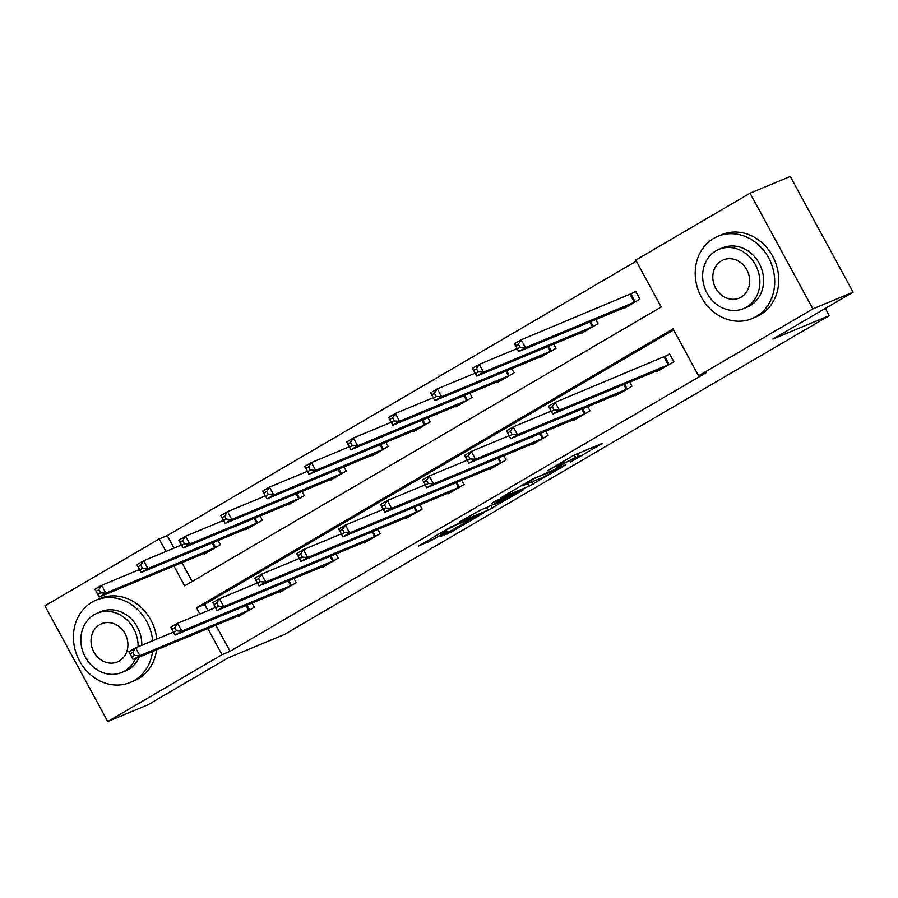 <?xml version="1.0" encoding="UTF-8"?>
<svg xmlns="http://www.w3.org/2000/svg" width="898" height="898" viewBox="0 0 898 898"><rect width="100%" height="100%" fill="white"/><g stroke="black" fill="none" stroke-linecap="round" stroke-linejoin="round"><path stroke-width="1.35" d="M570.309 462.167L602.367 443.331L573.945 455.163L547.511 470.732A11.191 0.64 151.5 0 1 561.014 463.682L563.383 462.695A11.191 0.64 151.5 0 1 564.775 462.302A11.191 0.64 151.5 0 1 559.993 465.534L555.615 468.285L562.204 464.614A11.191 0.64 151.5 0 1 575.708 457.565L578.076 456.588A11.191 0.64 151.5 0 1 579.468 456.184A11.191 0.64 151.5 0 1 574.675 459.428L570.309 462.167M440.099 536.667L451.234 532.031L483.876 512.792L450.796 526.946L418.591 546.063L432.443 539.855L447.271 531.044L440.896 533.491L446.8 529.685L456.184 524.892L476.052 516.765L440.099 536.667M173.875 565.976L184.662 585.855L661.22 306.993L635.75 260.083L750.055 193.193L790.274 176.457L853.1 292.164L772.954 339.062L829.269 315.625L284.408 634.471L228.092 657.908L147.946 704.807L107.726 721.543L44.9 605.836L159.193 538.946L165.984 551.451M853.1 292.164L812.881 308.901L698.577 375.791L673.107 328.881L196.55 607.744L199.94 613.985M215.879 625.165L230.068 651.308L706.625 372.446L698.577 375.791M230.068 651.308L222.019 654.653L107.726 721.543M529.113 486.2L565.976 464.749L532.896 478.915L500.253 498.154L529.113 486.2L527.721 483.629M523.433 489.78L488.063 510.21L459.204 522.176L478.252 511.153L494.001 504.16L504.339 497.963L491.902 503.093L495.595 500.927L523.231 489.421M829.269 315.625L825.352 308.407M673.668 329.914L204.598 604.399L207.988 610.64M657.381 370.526L657.74 371.166L673.87 361.726L669.627 353.913L665.272 356.461M629.633 382.077L631.923 386.275L615.781 395.726L615.433 395.075M587.685 406.626L589.964 410.835L573.833 420.275L573.474 419.624M545.726 431.175L548.016 435.384L531.874 444.824L531.526 444.173M503.767 455.724L506.057 459.933L489.926 469.373L489.567 468.722M461.819 480.273L464.098 484.482L447.967 493.922L447.619 493.271M419.86 504.822L422.15 509.031L406.008 518.472L405.66 517.82M377.912 529.371L380.191 533.58L364.06 543.021L363.701 542.381M335.953 553.92L338.243 558.129L322.101 567.581L321.753 566.93M294.005 578.48L296.284 582.679L280.154 592.13L279.794 591.479M252.046 603.029L254.336 607.239L238.195 616.679L237.847 616.028M636.312 261.116L167.241 535.601L174.032 548.094M181.912 562.631L192.15 581.477M623.425 307.98L623.784 308.631L639.915 299.18L635.672 291.367L631.316 293.915M595.677 319.531L597.956 323.74L581.825 333.18L581.477 332.529M553.718 344.08L556.008 348.289L539.866 357.73L539.518 357.078M511.77 368.629L514.049 372.838L497.919 382.279L497.559 381.628M469.811 393.178L472.101 397.387L455.959 406.828L455.612 406.177M427.863 417.727L430.142 421.937L414.012 431.377L413.652 430.737M385.904 442.276L388.194 446.486L372.053 455.926L371.705 455.286M343.956 466.825L346.235 471.035L330.105 480.486L329.746 479.835M301.997 491.386L304.276 495.595L288.146 505.035L287.798 504.384M260.038 515.935L262.328 520.144L246.187 529.584L245.839 528.933M218.091 540.484L220.369 544.693L204.239 554.133L203.88 553.482M750.055 193.193L812.881 308.901M167.241 535.601L159.193 538.946M207.831 628.521L222.019 654.653M204.598 604.399L196.55 607.744M578.099 453.67L579.569 452.817M521.794 485.403L523.366 484.752M559.364 468.386L535.152 478.151L528.372 481.923A11.191 0.64 151.5 0 0 523.59 485.167A11.191 0.64 151.5 0 0 524.982 484.763L542.044 477.669A11.191 0.64 151.5 0 0 555.536 470.619L559.364 468.386M501.735 501.376L517.024 492.778L505.046 498.064L494.708 504.249L501.735 501.376M517.371 348.895L520.065 347.324L518.37 344.192L515.677 345.775L518.73 351.556L514.475 343.732L521.199 339.803L525.442 347.616L518.73 351.556L628.129 306.083M635.863 291.715L521.199 339.803L518.37 344.192M635.56 301.728L525.442 347.616L520.065 347.324M514.475 343.732L515.677 345.775M554.021 409.87L552.326 406.738L549.632 408.309L551.338 411.441L554.021 409.87L559.409 410.161L552.685 414.09L548.442 406.278L555.166 402.349L559.409 410.161L669.515 364.274M662.095 368.629L552.685 414.09L551.338 411.441M552.326 406.738L555.166 402.349L669.818 354.261M549.632 408.309L548.442 406.278M756.172 316.545A44.552 38.861 -112.6 0 0 769.766 260.117A44.552 38.861 -112.6 0 0 717.839 236.32A44.552 38.861 -112.6 0 0 713.73 238.363A44.552 38.861 -112.6 0 0 700.148 294.78A44.552 38.861 -112.6 0 0 752.075 318.588A44.552 38.861 -112.6 0 0 756.172 316.545M752.075 318.588L756.094 316.915A44.552 38.861 -112.6 0 0 760.202 314.872A44.552 38.861 -112.6 0 0 773.784 258.444A44.552 38.861 -112.6 0 0 721.857 234.647L717.839 236.32M718.928 249.375L722.632 247.837A32.081 27.984 67.4 0 1 760.011 264.977A32.081 27.984 67.4 0 1 750.234 305.601A32.081 27.984 67.4 0 1 747.282 307.071L743.578 308.609A32.081 27.984 -112.6 0 0 746.53 307.138A32.081 27.984 -112.6 0 0 756.318 266.515A32.081 27.984 -112.6 0 0 718.928 249.375A32.081 27.984 -112.6 0 0 715.975 250.845A32.081 27.984 -112.6 0 0 706.187 291.468A32.081 27.984 -112.6 0 0 743.578 308.609M721.408 260.858A20.676 18.039 -112.6 0 0 715.1 287.034A20.676 18.039 -112.6 0 0 739.2 298.08A20.676 18.039 -112.6 0 0 741.097 297.126A20.676 18.039 -112.6 0 0 747.405 270.949A20.676 18.039 -112.6 0 0 723.305 259.904A20.676 18.039 -112.6 0 0 721.408 260.858M152.682 640.745A44.552 38.861 -112.6 0 0 96.052 600.167A44.552 38.861 -112.6 0 0 91.944 602.21A44.552 38.861 -112.6 0 0 78.362 658.638A44.552 38.861 -112.6 0 0 130.289 682.435A44.552 38.861 -112.6 0 0 134.397 680.392A44.552 38.861 -112.6 0 0 152.548 651.521M130.289 682.435L134.307 680.763A44.552 38.861 -112.6 0 0 138.415 678.72A44.552 38.861 -112.6 0 0 156.566 649.849M156.712 639.073A44.552 38.861 -112.6 0 0 100.071 598.495L96.052 600.167M138.079 646.829A32.081 27.984 -112.6 0 0 97.141 613.233L100.845 611.684A32.081 27.984 67.4 0 1 141.783 645.28M139.224 657.067A32.081 27.984 67.4 0 1 128.448 669.448A32.081 27.984 67.4 0 1 125.496 670.918L121.791 672.456A32.081 27.984 -112.6 0 0 124.755 670.986A32.081 27.984 -112.6 0 0 135.519 658.616M97.141 613.233A32.081 27.984 -112.6 0 0 94.189 614.703A32.081 27.984 -112.6 0 0 84.401 655.327A32.081 27.984 -112.6 0 0 121.791 672.456M99.622 624.705A20.676 18.039 -112.6 0 0 93.313 650.882A20.676 18.039 -112.6 0 0 117.413 661.927A20.676 18.039 -112.6 0 0 119.322 660.984A20.676 18.039 -112.6 0 0 125.619 634.807A20.676 18.039 -112.6 0 0 101.53 623.762A20.676 18.039 -112.6 0 0 99.622 624.705M475.424 373.445L478.106 371.873L476.411 368.741L473.729 370.324L476.771 376.105L472.528 368.281L479.251 364.352L483.494 372.165L476.771 376.105L586.181 330.632M517.113 348.592L479.251 364.352L476.411 368.741M593.612 326.288L483.494 372.165L478.106 371.873M472.528 368.281L473.729 370.324M433.465 397.994L436.159 396.422L434.464 393.302L431.77 394.873L434.812 400.654L430.569 392.83L437.292 388.901L441.535 396.714L434.812 400.654L544.222 355.181M475.165 373.141L437.292 388.901L434.464 393.302M551.653 350.837L441.535 396.714L436.159 396.422M430.569 392.83L431.77 394.873M512.073 434.419L510.367 431.287L507.684 432.858L509.379 435.99L512.073 434.419L517.45 434.711L510.726 438.651L506.483 430.827L513.207 426.898L517.45 434.711L627.567 388.823M620.136 393.178L510.726 438.651L509.379 435.99M510.367 431.287L513.207 426.898L551.08 411.138M507.684 432.858L506.483 430.827M470.114 458.968L468.419 455.836L465.725 457.419L467.431 460.539L470.114 458.968L475.502 459.26L468.778 463.2L464.524 455.376L471.248 451.447L475.502 459.26L585.608 413.372M578.177 417.727L468.778 463.2L467.431 460.539M468.419 455.836L471.248 451.447L509.121 435.687M465.725 457.419L464.524 455.376M391.517 422.554L394.2 420.971L392.505 417.851L389.811 419.422L392.864 425.203L388.621 417.39L395.344 413.45L399.588 421.274L392.864 425.203L502.274 379.731M433.206 397.691L395.344 413.45L392.505 417.851M509.705 375.386L399.588 421.274L394.2 420.971M388.621 417.39L389.811 419.422M349.558 447.103L352.252 445.52L350.546 442.4L347.863 443.971L350.905 449.752L346.662 441.939L353.385 438L357.629 445.823L350.905 449.752L460.315 404.28M391.259 422.24L353.385 438L350.546 442.4M467.746 399.936L357.629 445.823L352.252 445.52M346.662 441.939L347.863 443.971M307.61 471.652L310.293 470.081L308.598 466.949L305.904 468.52L308.957 474.301L304.714 466.489L311.426 462.549L315.681 470.372L308.957 474.301L418.356 428.829M349.3 446.789L311.426 462.549L308.598 466.949M425.787 424.485L315.681 470.372L310.293 470.081M304.714 466.489L305.904 468.52M428.166 483.517L426.46 480.396L423.777 481.968L425.472 485.088L428.166 483.517L433.543 483.809L426.819 487.749L422.576 479.925L429.3 475.996L433.543 483.809L543.66 437.932M536.229 442.276L426.819 487.749L425.472 485.088M426.46 480.396L429.3 475.996L467.162 460.236M423.777 481.968L422.576 479.925M386.207 508.066L384.512 504.945L381.818 506.517L383.513 509.637L386.207 508.066L391.584 508.369L384.86 512.298L380.617 504.485L387.341 500.545L391.584 508.369L501.701 462.481M494.27 466.825L384.86 512.298L383.513 509.637M384.512 504.945L387.341 500.545L425.214 484.785M381.818 506.517L380.617 504.485M344.248 532.615L342.553 529.494L339.871 531.066L341.566 534.198L344.248 532.615L349.636 532.918L342.913 536.847L338.669 529.034L345.393 525.094L349.636 532.918L459.754 487.03M452.323 491.374L342.913 536.847L341.566 534.198M342.553 529.494L345.393 525.094L383.255 509.334M339.871 531.066L338.669 529.034M265.651 496.201L268.345 494.63L266.639 491.498L263.956 493.069L266.998 498.85L262.755 491.038L269.479 487.098L273.722 494.921L266.998 498.85L376.408 453.389M307.341 471.349L269.479 487.098L266.639 491.498M383.839 449.034L273.722 494.921L268.345 494.63M262.755 491.038L263.956 493.069M302.3 557.175L300.606 554.044L297.911 555.615L299.606 558.747L302.3 557.175L307.677 557.467L300.953 561.396L296.71 553.583L303.434 549.643L307.677 557.467L417.795 511.579M410.364 515.923L300.953 561.396L299.606 558.747M300.606 554.044L303.434 549.643L341.307 533.883M297.911 555.615L296.71 553.583M223.692 520.75L226.386 519.179L224.691 516.047L221.997 517.618L225.05 523.411L220.796 515.587L227.52 511.658L231.774 519.471L225.05 523.411L334.449 477.938M265.393 495.898L227.52 511.658L224.691 516.047M341.88 473.583L231.774 519.471L226.386 519.179M220.796 515.587L221.997 517.618M260.341 581.724L258.646 578.593L255.952 580.164L257.659 583.296L260.341 581.724L265.729 582.016L259.006 585.945L254.763 578.132L261.486 574.192L265.729 582.016L375.847 536.128M368.416 540.473L259.006 585.945L257.659 583.296M258.646 578.593L261.486 574.192L299.348 558.433M255.952 580.164L254.763 578.132M181.744 545.299L184.427 543.728L182.732 540.596L180.049 542.179L183.091 547.96L178.848 540.136L185.572 536.207L189.815 544.02L183.091 547.96L292.501 502.487M223.434 520.447L185.572 536.207L182.732 540.596M299.932 498.132L189.815 544.02L184.427 543.728M178.848 540.136L180.049 542.179M218.394 606.273L216.687 603.142L214.005 604.713L215.7 607.845L218.394 606.273L223.77 606.565L217.047 610.505L212.804 602.681L219.527 598.753L223.77 606.565L333.888 560.678M326.457 565.033L217.047 610.505L215.7 607.845M216.687 603.142L219.527 598.753L257.4 582.993M214.005 604.713L212.804 602.681M139.785 569.848L142.479 568.277L140.784 565.156L138.09 566.728L141.132 572.509L136.889 564.685L143.613 560.756L147.856 568.569L141.132 572.509L250.542 527.036M181.486 544.996L143.613 560.756L140.784 565.156M257.973 522.692L147.856 568.569L142.479 568.277M136.889 564.685L138.09 566.728M176.435 630.823L174.74 627.691L172.046 629.274L173.752 632.394L176.435 630.823L181.823 631.114L175.099 635.054L170.844 627.231L177.568 623.302L181.823 631.114L291.929 585.227M284.498 589.582L175.099 635.054L173.752 632.394M174.74 627.691L177.568 623.302L215.441 607.542M172.046 629.274L170.844 627.231M97.837 594.397L100.52 592.826L98.825 589.705L96.131 591.277L99.184 597.058L94.941 589.245L101.665 585.305L105.908 593.118L99.184 597.058L208.594 551.585M139.527 569.545L101.665 585.305L98.825 589.705M216.025 547.241L105.908 593.118L100.52 592.826M94.941 589.245L96.131 591.277M134.487 655.372L132.781 652.24L130.098 653.823L131.793 656.943L134.487 655.372L139.863 655.663L133.14 659.603L128.897 651.78L135.62 647.851L139.863 655.663L249.981 609.787M242.55 614.131L133.14 659.603L131.793 656.943M132.781 652.24L135.62 647.851L173.482 632.091M130.098 653.823L128.897 651.78M576.684 454.018L578.076 456.588M574.305 455.005L575.708 457.565M562.709 461.46L563.383 462.695M560.509 462.751L561.014 463.682M532.132 481.788L533.333 483.988M491.06 505.754L492.284 508.01M486.671 507.651L488.063 510.21M504.575 497.189L505.046 498.064M431.545 538.216L432.443 539.855M427.437 540.618L428.223 542.055M450.459 530.606L451.234 532.031M446.351 533.008L447.013 534.231M630.924 294.106L635.167 301.919M630.127 294.465L634.37 302.289M668.325 364.835L664.082 357.011M669.122 364.465L664.879 356.652M590.592 321.641L593.219 326.479M589.784 321.978L592.422 326.838M548.633 346.19L551.26 351.028M547.825 346.527L550.463 351.387M626.377 389.384L623.74 384.524M627.174 389.014L624.548 384.187M584.418 413.933L581.781 409.073M585.215 413.563L582.6 408.736M506.685 370.751L509.301 375.577M505.877 371.087L508.515 375.936M464.726 395.3L467.353 400.126M463.918 395.636L466.556 400.486M422.778 419.849L425.394 424.675M421.959 420.185L424.597 425.035M542.471 438.482L539.833 433.622M543.268 438.123L540.641 433.285M500.512 463.031L497.874 458.171M501.309 462.672L498.682 457.834M458.564 487.58L455.926 482.731M459.349 487.221L456.734 482.394M380.819 444.398L383.446 449.225M380.011 444.735L382.649 449.595M416.605 512.129L413.967 507.28M417.402 511.77L414.775 506.943M338.86 468.947L341.487 473.774M338.052 469.284L340.69 474.144M374.657 536.69L372.019 531.829M375.443 536.319L372.827 531.493M296.912 493.496L299.539 498.323M296.104 493.833L298.742 498.693M332.698 561.239L330.06 556.378M333.495 560.868L330.868 556.042M254.953 518.045L257.58 522.883M254.145 518.382L256.783 523.242M290.739 585.788L288.101 580.927M291.536 585.417L288.92 580.591M213.006 542.594L215.621 547.432M212.197 542.931L214.835 547.791M248.791 610.337L246.153 605.476M249.588 609.978L246.961 605.14M577.986 453.468L579.468 456.184M563.933 460.753L564.775 462.302M523.253 484.55L523.59 485.167M516.687 492.149L517.024 492.778M475.716 516.137L476.052 516.765M440.592 532.929L440.896 533.491"/></g></svg>
